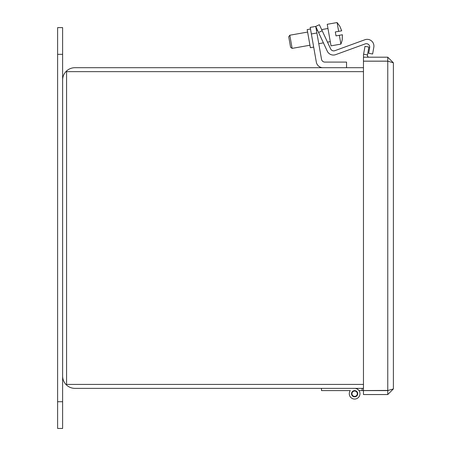 <?xml version="1.0" encoding="UTF-8"?>
<svg xmlns="http://www.w3.org/2000/svg" width="451" height="451" viewBox="0 0 451 451"><rect width="100%" height="100%" fill="white"/><g stroke="black" fill="none" stroke-linecap="round" stroke-linejoin="round"><path stroke-width="0.68" d="M363.461 67.701L74.928 67.701A12.307 12.307 0 0 0 62.621 80.007L62.621 376.061A12.307 12.307 0 0 0 74.928 388.367L363.461 388.367L362.108 388.367L362.108 390.6L358.973 390.6M363.461 384.41L66.579 384.41L66.579 71.658L363.461 71.658M57.615 401.728L57.615 428.45L62.621 428.45L62.621 27.618L57.615 27.618L57.615 401.728L62.621 401.728M393.385 388.931L393.385 62.813L387.764 61.184L387.764 390.56L393.385 388.931L387.764 394.552L387.764 390.6L363.461 390.6L363.461 394.552L387.764 394.552M388.503 390.425L363.461 390.56L363.461 61.184L387.764 61.184M387.764 57.192L363.461 57.192L363.461 61.144L387.764 61.144L387.764 57.192L393.385 62.813M369.081 57.192A1.669 1.669 0 0 1 367.441 55.231L368.884 47.039L364.989 46.357L363.596 54.25L367.492 54.937M363.715 57.192A5.626 5.626 0 0 1 363.545 54.543L363.596 54.25M310.491 29.022L307.176 29.603L310.367 47.71L313.687 47.124L316.331 62.137A6.731 6.731 0 0 0 322.967 67.701M346.543 67.701L346.543 62.091L324.85 62.091A3.366 3.366 0 0 1 321.529 59.306L316.89 32.991L311.365 33.966L316.331 62.137M311.365 33.966L310.203 27.387L315.734 26.412L316.89 32.991M324.85 62.091A3.366 3.366 0 0 1 321.529 59.306M354.627 388.367A5.344 5.344 0 0 1 359.971 393.712A5.344 5.344 0 0 1 349.875 396.153A5.344 5.344 0 0 1 350.28 390.6L347.146 390.6M354.627 396.818A3.112 3.112 0 0 1 351.515 393.712A3.112 3.112 0 0 1 354.627 390.6A3.112 3.112 0 0 1 357.739 393.712A3.112 3.112 0 0 1 354.627 396.818M321.49 388.367L321.49 390.6L350.28 390.6A5.344 5.344 0 0 0 354.627 399.056M363.461 390.6L362.108 390.6M354.627 391.04A2.672 2.672 0 0 1 357.299 393.712A2.672 2.672 0 0 1 354.627 396.384A2.672 2.672 0 0 1 351.955 393.712A2.672 2.672 0 0 1 354.627 391.04M340.9 44.108A19.996 19.996 0 0 0 342.236 39.541L342.41 34.761L336.001 35.888L335.307 31.942L336.001 35.888L335.307 31.942L336.001 35.888L335.307 31.942L336.001 35.888L335.307 31.942L338.65 31.356L337.094 22.55L327.229 24.292L331.028 45.844L340.9 44.108L339.344 35.302M364.882 39.75L334.862 50.681A3.366 3.366 0 0 1 330.656 48.939A3.366 3.366 0 0 0 334.862 50.681L364.882 39.75A6.731 6.731 0 0 1 373.817 47.248L372.627 53.996L373.817 47.248M324.382 44.965L327.274 51.166A6.731 6.731 0 0 0 335.679 54.644L365.209 43.899A3.366 3.366 0 0 1 369.673 47.648L368.676 53.297L372.627 53.996M342.191 39.547L342.41 34.761L342.236 39.541M327.967 28.486L321.642 29.603M317.555 30.324L316.455 30.521M307.616 32.077L289.813 35.217L290.968 41.796L292.13 48.375L309.933 45.235M330.29 41.644L327.488 42.14M323.401 42.862L318.778 43.679M289.813 35.217L288.725 36.762L290.585 47.293L292.13 48.375M335.307 31.942L336.001 35.888M338.65 31.356L341.717 30.815L339.868 26.389L341.717 30.815M330.656 48.939L322.189 30.775L318.553 32.466L327.274 51.166M365.209 43.899A3.366 3.366 0 0 1 369.673 47.648M318.553 32.466L315.734 26.412L319.364 24.72L322.189 30.775M57.615 54.34L62.621 54.34M337.094 22.55L339.919 26.383"/></g></svg>
